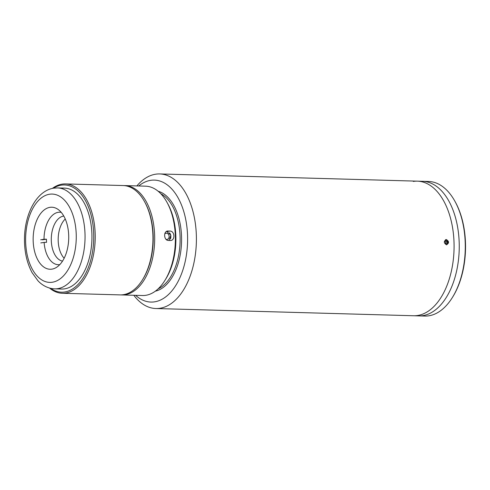 <?xml version="1.0" encoding="UTF-8"?>
<svg xmlns="http://www.w3.org/2000/svg" width="490" height="490" viewBox="0 0 490 490"><rect width="100%" height="100%" fill="white"/><g stroke="black" fill="none" stroke-linecap="round" stroke-linejoin="round"><path stroke-width="0.73" d="M49.913 207.344A31.029 17.775 -88.4 0 0 33.148 239.389A31.029 17.775 -88.4 0 0 50.072 269.255A31.029 17.775 -88.4 0 0 51.965 269.132A31.029 17.775 -88.4 0 0 68.729 237.08A31.029 17.775 -88.4 0 0 51.805 207.221A31.029 17.775 -88.4 0 0 49.913 207.344M59.78 264.637A26.258 15.043 91.6 0 1 44.125 242.403L46.544 242.342A25.045 14.345 -88.4 0 1 46.44 239.2L44.02 239.261A26.258 15.043 91.6 0 1 58.206 212.323A26.258 15.043 91.6 0 1 61.244 212.378M62.524 261.109A22.614 12.954 91.6 0 1 51.291 238.495A22.614 12.954 91.6 0 1 63.498 216.096A22.614 12.954 91.6 0 1 63.786 216.053M64.153 258.236A22.614 12.954 91.6 0 1 58.188 238.44A22.614 12.954 91.6 0 1 65.25 219.006M40.786 242.93L44.125 242.403M46.44 239.2L42.403 239.837M44.02 239.261L40.682 239.788M49.582 288.071A54.696 31.329 -88.4 0 0 62.334 293.277L120.081 294.894A54.696 31.329 -88.4 0 0 123.419 294.68A54.696 31.329 -88.4 0 0 142.4 279.943A54.696 31.329 -88.4 0 0 144.593 201.721A54.696 31.329 -88.4 0 0 123.143 185.545L65.397 183.922A54.696 31.329 -88.4 0 0 62.059 184.142A54.696 31.329 -88.4 0 0 52.375 188.405M62.334 293.277A54.696 31.329 -88.4 0 0 65.672 293.057A54.696 31.329 -88.4 0 0 95.225 236.566A54.696 31.329 -88.4 0 0 65.397 183.922M50.593 288.328A53.643 30.729 -88.4 0 0 64.778 291.985A53.643 30.729 -88.4 0 0 93.706 233.73A53.643 30.729 -88.4 0 0 61.232 185.165A53.643 30.729 -88.4 0 0 53.398 188.209M58.524 288.671A50.488 28.922 -88.4 0 0 64.674 288.843A50.488 28.922 -88.4 0 0 91.9 234.018A50.488 28.922 -88.4 0 0 61.336 188.307M142.4 279.943L142.866 279.202A53.643 30.729 -88.4 0 0 145.016 202.486L144.593 201.721M136.869 185.924A67.32 38.563 91.6 0 1 155.587 174.207A67.32 38.563 91.6 0 1 159.697 173.938A67.32 38.563 91.6 0 1 196.404 238.728A67.32 38.563 91.6 0 1 160.034 308.259A67.32 38.563 91.6 0 1 155.924 308.529L413.603 315.75A67.32 38.563 -88.4 0 0 417.713 315.48A67.32 38.563 -88.4 0 1 413.603 315.75L424.805 316.062A67.32 38.563 -88.4 0 0 428.915 315.793A67.32 38.563 -88.4 0 0 452.282 297.657A67.32 38.563 -88.4 0 0 454.977 201.39A67.32 38.563 -88.4 0 0 428.579 181.471L422.545 181.306A67.32 38.563 91.6 0 1 459.252 246.096A67.32 38.563 91.6 0 1 422.882 315.627A67.32 38.563 91.6 0 1 418.772 315.891A67.32 38.563 -88.4 0 0 422.882 315.627A67.32 38.563 -88.4 0 0 459.252 246.096A67.32 38.563 -88.4 0 0 422.545 181.306L417.376 181.159A67.32 38.563 -88.4 0 0 413.266 181.429M454.977 201.39L455.4 202.156A66.266 37.957 91.6 0 1 452.742 296.916L452.282 297.657M417.376 181.159A67.32 38.563 -88.4 0 1 454.083 245.949A67.32 38.563 -88.4 0 1 417.713 315.48A67.32 38.563 -88.4 0 0 454.083 245.949A67.32 38.563 -88.4 0 0 417.376 181.159L159.697 173.938M144.801 202.107A53.643 30.729 91.6 0 1 142.633 279.57M124.007 185.588A54.696 31.329 91.6 0 1 124.87 185.588A54.696 31.329 91.6 0 1 154.693 238.232A54.696 31.329 91.6 0 1 125.14 294.723A54.696 31.329 91.6 0 1 121.802 294.943A54.696 31.329 91.6 0 1 120.944 294.9M167.023 231.194L168.156 231.017C163.274 230.563 163.599 240.572 168.468 240.443L170.189 240.492C175.328 240.902 175.01 230.9 169.877 231.066L167.574 231.053M170.189 240.492L170.777 240.455M124.87 185.588L145.554 186.169A54.696 31.329 91.6 0 1 167.004 202.352A54.696 31.329 91.6 0 1 164.811 280.568A54.696 31.329 91.6 0 1 145.824 295.305A54.696 31.329 91.6 0 1 142.486 295.519L121.802 294.943M167.004 202.352L167.843 203.877A52.595 30.129 91.6 0 1 165.736 279.092L164.811 280.568M166.355 231.531L166.857 231.543L170.857 235.194L169.007 240.461M158.141 288.837A49.441 28.316 -88.4 0 0 180.087 241.858A49.441 28.316 -88.4 0 0 160.806 193.721M158.148 191.247A50.488 28.922 91.6 0 1 181.551 241.901A50.488 28.922 91.6 0 1 155.348 291.158M135.632 295.329A61.011 34.949 -88.4 0 0 154.656 301.828A61.011 34.949 -88.4 0 0 187.554 235.574A61.011 34.949 -88.4 0 0 150.626 180.345A61.011 34.949 -88.4 0 0 138.695 185.98M446.494 244.786C443.683 242.954 443.628 241.209 446.317 239.549C449.189 241.362 449.244 243.107 446.494 244.786L446.813 244.761M445.998 239.567L446.317 239.549M170.373 239.022A5.261 4.288 81 0 0 169.552 232.817M164.732 233.951A3.154 2.573 -99 0 1 166.435 233.191A3.154 2.573 -99 0 1 169.13 236.4A3.154 2.573 -99 0 1 166.643 239.469A3.154 2.573 -99 0 1 166.11 239.389M155.924 308.529A67.32 38.563 91.6 0 1 133.807 295.28M447.254 241.809L446.935 243.555L445.496 243.787L445.808 242.042L447.254 241.809L446.151 240.51L444.724 240.951L444.412 242.697L445.514 244.002L446.935 243.555M444.853 240.915L445.808 242.042M446.329 244.773A2.566 2.089 81 0 0 447.872 243.04A2.566 2.089 81 0 0 447.248 240.474A2.566 2.089 81 0 0 445.533 239.708M52.399 282.222A44.18 25.309 -88.4 0 0 76.226 234.245A44.18 25.309 -88.4 0 0 49.478 194.248A44.18 25.309 -88.4 0 0 25.652 242.225A44.18 25.309 -88.4 0 0 52.399 282.222M64.417 188.105L57.526 187.915A50.488 28.922 91.6 0 1 85.052 236.505A50.488 28.922 91.6 0 1 57.777 288.653A50.488 28.922 91.6 0 1 54.696 288.855L61.593 289.045M166.857 231.543L169.877 231.066M57.526 187.915L53.667 188.16C36.53 190.837 25.015 213.53 24.5 237.668C24.231 251.039 26.772 262.714 32.113 272.697L37.932 280.739C41.184 284.322 46.967 288.518 54.696 288.855"/></g></svg>
